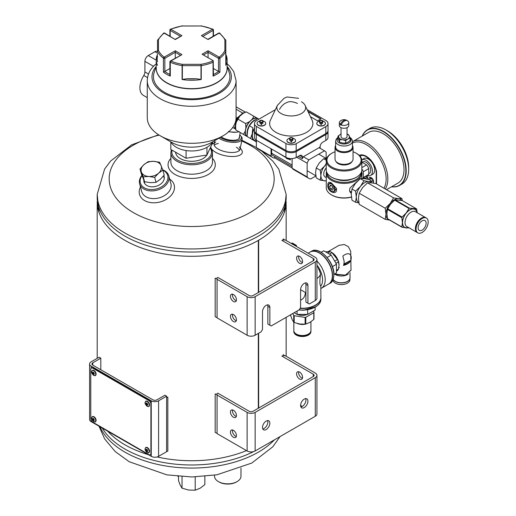 <?xml version="1.0" encoding="UTF-8"?>
<svg xmlns="http://www.w3.org/2000/svg" width="516" height="516" viewBox="0 0 516 516"><rect width="100%" height="100%" fill="white"/><g stroke="black" fill="none" stroke-linecap="round" stroke-linejoin="round"><path stroke-width="0.77" d="M258.316 408.259L258.316 333.413L258.322 408.253M258.316 292.527L258.316 240.411A94.486 54.554 180 0 1 155.406 252.111A94.486 54.554 180 0 1 97.189 201.743M286.161 201.743A94.486 54.554 180 0 1 258.658 240.217L258.645 292.333M258.658 408.059L258.658 333.22L258.645 408.066M258.658 292.327L258.658 240.217A2.361 1.361 0 0 1 258.322 240.404L258.322 292.52M246.5 450.61A94.486 54.554 180 0 1 157.083 456.95A94.486 54.554 0 0 0 246.5 450.61M148.318 454.654A94.486 54.554 180 0 1 107.721 431.215A94.486 54.554 0 0 0 124.859 444.76A94.486 54.554 0 0 0 148.318 454.654M302.453 378.234A4.251 2.457 60 0 1 298.577 372.668A4.251 2.457 60 0 1 298.706 371.739M282.542 355.698L285.213 355.698L315.282 373.055A5.67 3.27 180 0 1 316.94 375.371A5.67 3.27 180 0 1 315.282 377.686L255.149 412.4A5.67 3.27 180 0 1 247.132 412.4L217.068 395.043L217.068 433.614L247.132 450.971A5.67 3.27 -0 0 0 255.149 450.971L315.282 416.257A5.67 3.27 -0 0 0 316.94 413.942L316.94 375.371M296.571 373.829A4.251 2.457 60 0 1 297.455 371.881A4.251 2.457 60 0 1 301.705 374.332A4.251 2.457 60 0 1 301.705 379.247A4.251 2.457 60 0 1 298.429 378.105A4.251 2.457 60 0 1 296.571 373.829M281.871 356.085L313.276 374.21L313.276 376.525A2.832 1.638 -0 0 0 314.102 375.371A2.832 1.638 -0 0 0 313.276 374.21M300.854 406.911A5.199 2.999 120 0 0 302.253 406.421L300.583 405.46M313.276 376.525L253.143 411.246A2.832 1.638 180 0 1 249.138 411.246L217.733 393.115M217.068 393.502L217.068 395.043M307.929 401.216A5.199 2.999 120 0 0 306.852 398.836A5.199 2.999 120 0 0 301.66 401.835A5.199 2.999 120 0 0 301.66 407.833A5.199 2.999 120 0 0 304.253 407.575A5.199 2.999 120 0 0 307.929 401.216M269.849 423.204A5.199 2.999 120 0 0 268.772 420.824A5.199 2.999 120 0 0 263.573 423.823A5.199 2.999 120 0 0 263.573 429.822A5.199 2.999 120 0 0 266.172 429.564A5.199 2.999 120 0 0 269.849 423.204M302.253 406.421A5.199 2.999 120 0 0 305.653 398.604M262.773 428.899A5.199 2.999 120 0 0 264.166 428.409A5.199 2.999 120 0 0 267.565 420.592M236.444 435.543A4.251 2.457 -120 0 0 234.587 431.266A4.251 2.457 -120 0 0 231.31 430.125A4.251 2.457 -120 0 0 231.31 435.033A4.251 2.457 -120 0 0 235.56 437.491A4.251 2.457 -120 0 0 236.444 435.543M236.444 415.483A4.251 2.457 -120 0 0 234.587 411.207A4.251 2.457 -120 0 0 231.31 410.065A4.251 2.457 -120 0 0 231.31 414.98A4.251 2.457 -120 0 0 235.56 417.431A4.251 2.457 -120 0 0 236.444 415.483M232.561 429.983A4.251 2.457 -120 0 0 233.316 433.879A4.251 2.457 -120 0 0 236.309 436.478M232.561 409.923A4.251 2.457 -120 0 0 233.316 413.819A4.251 2.457 -120 0 0 236.309 416.418M302.453 262.502A4.251 2.457 60 0 1 298.577 256.936A4.251 2.457 60 0 1 298.706 256.007M282.542 239.966L285.213 239.966L315.282 257.323A5.67 3.27 180 0 1 316.94 259.638A5.67 3.27 180 0 1 315.282 261.954L255.149 296.668A5.67 3.27 180 0 1 247.132 296.668L217.068 279.311L217.068 317.882L247.132 335.245A5.67 3.27 0 0 0 255.149 335.245L261.161 331.769L262.496 329.453L262.496 311.709A5.199 2.999 120 0 1 264.766 306.485A5.199 2.999 120 0 1 268.772 305.091A5.199 2.999 120 0 1 269.849 307.471L269.849 325.215L271.184 325.983L299.241 309.787L300.583 307.471L300.583 289.728L305.923 292.811M296.571 258.097A4.251 2.457 60 0 1 297.455 256.149A4.251 2.457 60 0 1 301.705 258.606A4.251 2.457 60 0 1 301.705 263.515A4.251 2.457 60 0 1 298.429 262.373A4.251 2.457 60 0 1 296.571 258.097M281.871 240.353L313.276 258.484L313.276 260.793A2.832 1.638 0 0 0 314.102 259.638A2.832 1.638 0 0 0 313.276 258.484M305.653 282.871A5.199 2.999 120 0 1 305.923 284.322L305.923 302.066L309.265 303.995L315.282 300.525A5.67 3.27 0 0 0 316.94 298.209L316.94 259.638M313.276 260.793L253.143 295.513A2.832 1.638 180 0 1 249.138 295.513L217.733 277.382M217.068 277.769L217.068 279.311M307.929 303.227L307.929 285.483A5.199 2.999 120 0 0 306.852 283.103A5.199 2.999 120 0 0 302.847 284.497A5.199 2.999 120 0 0 300.583 289.728M269.849 325.215L267.843 324.054L267.843 306.31A5.199 2.999 120 0 0 267.565 304.859M236.444 319.81A4.251 2.457 -120 0 0 234.587 315.534A4.251 2.457 -120 0 0 231.31 314.392A4.251 2.457 -120 0 0 231.31 319.307A4.251 2.457 -120 0 0 235.56 321.758A4.251 2.457 -120 0 0 236.444 319.81M236.444 299.757A4.251 2.457 -120 0 0 234.587 295.475A4.251 2.457 -120 0 0 231.31 294.339A4.251 2.457 -120 0 0 231.31 299.248A4.251 2.457 -120 0 0 235.56 301.699A4.251 2.457 -120 0 0 236.444 299.757M232.561 314.25A4.251 2.457 -120 0 0 233.316 318.146A4.251 2.457 -120 0 0 236.309 320.746M232.561 294.191A4.251 2.457 -120 0 0 233.316 298.087A4.251 2.457 -120 0 0 236.309 300.686M239.785 134.85A12.281 5.012 -168.4 0 1 240.546 135.644A12.281 5.012 -168.4 0 1 235.625 141.055A12.281 5.012 -168.4 0 1 220.222 137.443M239.418 136.643A10.391 4.244 -168.4 0 1 238.057 139.359A10.391 4.244 -168.4 0 1 221.203 136.875M240.546 135.644L241.236 136.488A13.229 5.399 -168.4 0 1 242.12 139.133A13.229 5.399 -168.4 0 1 232.922 142.377A13.229 5.399 -168.4 0 1 218.965 138.165M172.092 150.175A19.84 11.455 0 0 0 193.661 163.411A19.84 11.455 0 0 0 210.231 147.957M206.858 155.039A16.061 9.275 180 0 1 203.033 158.573A16.061 9.275 180 0 1 180.316 158.573A16.061 9.275 180 0 1 175.614 152.214M171.518 149.846A20.788 12.003 0 0 0 170.886 152.788A20.788 12.003 0 0 0 191.675 164.785A20.788 12.003 0 0 0 212.463 152.788A20.788 12.003 0 0 0 210.405 147.582M170.886 158.315A23.62 13.635 0 0 0 177.569 175.73A23.62 13.635 0 0 0 208.374 174.434A23.62 13.635 0 0 0 212.463 158.315M170.886 152.788L170.886 162.192A20.788 12.003 0 0 0 183.722 173.279A20.788 12.003 0 0 0 206.374 170.68A20.788 12.003 0 0 0 212.463 162.192L212.463 152.788M140.475 186.992A17.95 12.694 -15 0 0 147.982 201.995A17.95 12.694 -15 0 0 170.68 195.919A17.95 12.694 -15 0 0 169.68 179.162M141.906 175.375A15.119 10.688 -15 0 0 139.617 183.786L141.681 191.488A15.119 10.688 -15 0 0 159.051 197.905A15.119 10.688 -15 0 0 170.886 183.664L168.822 175.956A15.119 10.688 -15 0 0 164.54 170.712A15.119 10.688 -15 0 0 162.792 169.88M239.334 146.808A13.229 5.399 -168.4 0 1 240.05 149.24A13.229 5.399 -168.4 0 1 226.008 151.878A13.229 5.399 -168.4 0 1 214.134 143.932A13.229 5.399 -168.4 0 1 215.746 141.984M236.367 147.17A13.229 5.399 -168.4 0 1 239.411 150.433M214.25 145.28A13.229 5.399 -168.4 0 1 218.333 143.48M240.288 148.092L241.398 149.588A16.061 6.553 -168.4 0 1 229.452 156.367A16.061 6.553 -168.4 0 1 210.747 146.834M211.915 144.325A16.061 6.553 -168.4 0 1 212.76 143.725L214.366 142.79M143.822 180.09A10.417 7.366 -15 0 0 155.355 186.489A10.417 7.366 -15 0 0 163.772 175.627M142.01 175.646A14.171 10.023 -15 0 0 146.086 188.624A14.171 10.023 -15 0 0 164.804 184.309A14.171 10.023 -15 0 0 163.727 170.641A14.171 10.023 -15 0 0 162.914 170.215M139.617 183.786A15.119 10.688 -15 0 0 156.987 190.198A15.119 10.688 -15 0 0 168.822 175.956M282.684 239.966L284.645 239.966L283.194 238.876M217.068 277.853L217.068 278.982L215.178 278.143L215.178 316.714L217.068 317.553M282.684 355.698L284.645 355.698L283.194 354.608M217.068 393.579L217.068 394.714L215.178 393.876L215.178 432.447L217.068 433.285M166.61 451.61L167.835 451.068L167.835 397.068L166.61 397.61M124.859 448.997A94.486 54.554 0 0 0 253.691 451.584A94.486 54.554 0 0 1 124.859 448.997A94.486 54.554 0 0 1 102.258 428.061A94.486 54.554 0 0 0 124.859 448.997M124.859 236.07A94.486 54.554 0 0 0 227.833 247.899A94.486 54.554 0 0 0 286.161 197.499A94.486 54.554 180 0 1 227.833 247.899A94.486 54.554 180 0 1 124.859 236.07A94.486 54.554 180 0 1 97.189 197.499A94.486 54.554 0 0 0 124.859 236.07M97.189 197.499L97.189 194.403L99.085 212.624A94.486 54.554 0 0 0 124.859 240.314A94.486 54.554 0 0 0 218.9 253.982A94.486 54.554 0 0 0 284.258 212.624L286.161 194.397A94.486 54.554 180 0 1 227.833 244.803A94.486 54.554 180 0 1 124.859 232.974A94.486 54.554 180 0 1 97.189 194.403L104.613 169.067L110.585 161.082L131.599 144.861L158.593 134.773M214.527 475.191L214.527 476.203A13.229 7.637 0 0 0 218.397 481.602L219.068 481.989A12.281 7.089 0 0 0 236.438 481.989L237.108 481.602A13.229 7.637 0 0 0 240.978 476.203L240.978 468.057M218.397 481.602A13.229 7.637 0 0 0 237.108 481.602M92.783 365.115L92.783 362.8A2.832 1.638 0 0 0 91.958 363.961A2.832 1.638 0 0 0 92.783 365.115L152.917 399.829A2.832 1.638 180 0 0 156.922 399.829L164.939 395.204L166.61 396.165L158.593 400.797L158.593 456.344L166.61 451.713L166.61 396.165M92.783 362.8L100.801 358.168L100.801 369.746M158.593 456.344A5.199 2.999 180 0 1 151.246 456.344L91.113 421.624A5.199 2.999 180 0 1 89.591 419.502L89.591 363.961A5.199 2.999 0 0 1 91.113 361.839L99.13 357.207L100.801 358.168M89.591 363.961A5.199 2.999 0 0 0 91.113 366.076L151.246 400.797A5.199 2.999 0 0 0 158.593 400.797M90.777 418.734L90.777 369.359A2.832 1.638 60 0 1 91.371 368.063A2.832 1.638 60 0 1 92.783 368.198L148.905 400.603A2.832 1.638 60 0 1 150.911 404.073L150.911 453.448A2.832 1.638 60 0 1 150.324 454.744A2.832 1.638 60 0 1 148.905 454.609L92.783 422.204A2.832 1.638 60 0 1 90.777 418.734M91.545 367.979A2.832 1.638 60 0 1 91.7 367.869A2.832 1.638 60 0 1 93.119 368.005L149.24 400.41A2.832 1.638 60 0 1 151.246 403.88L151.246 453.254A2.832 1.638 60 0 1 150.659 454.551A2.832 1.638 60 0 1 150.479 454.635M352.138 161.437A8.398 4.85 180 0 1 344.043 164.997A8.398 4.85 180 0 1 335.942 161.437M337.896 162.966A8.398 4.85 -0 0 0 338.103 163.088A8.398 4.85 -0 0 0 349.977 163.088L349.977 163.088A8.398 4.85 -0 0 0 350.183 162.966M331.485 184.083A4.354 2.515 -120 0 0 328.402 185.863A4.354 2.515 -120 0 0 331.485 191.197A4.354 2.515 -120 0 0 334.562 189.417A4.354 2.515 -120 0 0 331.485 184.083M330.517 189.011L329.556 186.528L330.517 185.154L332.446 186.27L333.413 188.753L332.446 190.127L330.517 189.011L332.962 187.598M356.369 153.316A17.808 10.281 180 0 1 356.633 153.465A17.808 10.281 180 0 1 361.845 160.734L361.845 169.829A17.808 10.281 180 0 1 356.633 177.098A17.808 10.281 180 0 1 331.446 177.098A17.808 10.281 180 0 1 326.235 169.829L326.235 160.734A17.808 10.281 180 0 1 331.446 153.465A17.808 10.281 180 0 1 331.711 153.316M361.845 160.734A17.808 10.281 180 0 1 344.043 171.015A17.808 10.281 180 0 1 326.235 160.734M353.041 151.762A17.086 9.869 180 0 1 356.124 153.175A17.086 9.869 180 0 1 356.124 167.126A17.086 9.869 180 0 1 331.956 167.126A17.086 9.869 180 0 1 331.956 153.175L331.446 153.465L331.956 153.175A17.086 9.869 180 0 1 335.039 151.762M356.369 177.246A17.086 9.869 180 0 1 356.124 177.394A17.086 9.869 180 0 1 331.956 177.394A17.086 9.869 180 0 1 331.711 177.246M336.264 179.2A13.893 8.024 -0 0 0 351.815 179.2M326.493 171.57A17.757 10.256 -0 0 0 326.28 173.137L326.28 187.643A17.757 10.256 -0 0 0 331.485 194.893A17.757 10.256 -0 0 0 351.415 196.97M351.254 193.319C349.487 191.965 349.119 190.14 350.158 187.85L357.13 181.497M326.28 173.137A17.757 10.256 -0 0 0 337.245 182.612A17.757 10.256 -0 0 0 356.595 180.394A17.757 10.256 -0 0 0 361.8 173.137A17.757 10.256 -0 0 0 361.587 171.57M327.905 184.676C327.899 182.187 329.092 181.645 331.478 183.038L336.342 188.263C338.212 196.145 326.518 192.145 327.905 184.676M331.743 195.035A17.041 9.836 -0 0 0 331.988 195.183A17.041 9.836 -0 0 0 351.435 197.093M327.009 172.828A17.041 9.836 -0 0 0 337.741 181.696A17.041 9.836 -0 0 0 356.092 179.51A17.041 9.836 -0 0 0 361.071 172.828M331.569 191.243A4.599 2.651 -120 0 0 331.653 191.294A4.599 2.651 -120 0 0 333.949 191.526L334.91 190.972L336.258 188.263M331.865 183.277L330.311 183.006L329.356 183.561A4.599 2.651 -120 0 0 328.402 185.67A4.599 2.651 -120 0 0 328.402 185.766M333.949 191.526A4.599 2.651 -120 0 0 334.652 187.843A4.599 2.651 -120 0 0 331.653 183.793A4.599 2.651 -120 0 0 329.356 183.561M331.22 185.56L329.556 186.528M335.639 145.544A8.998 5.199 -0 0 0 335.039 147.408L335.039 159.167A8.998 5.199 -0 0 0 337.677 162.843A8.998 5.199 -0 0 0 350.403 162.843L350.403 162.843A8.998 5.199 -0 0 0 353.041 159.167L353.041 147.408A8.998 5.199 -0 0 0 352.441 145.544M349.977 163.088L350.403 162.843L349.977 163.088M335.039 147.408A8.998 5.199 -0 0 0 340.599 152.214A8.998 5.199 -0 0 0 350.403 151.085A8.998 5.199 -0 0 0 353.041 147.408M349.977 150.35A8.398 4.85 -0 0 0 352.441 146.925L352.441 141.178A8.398 4.85 180 0 1 344.043 146.028A8.398 4.85 180 0 1 335.639 141.178L335.639 146.925A8.398 4.85 -0 0 0 340.824 151.401A8.398 4.85 -0 0 0 349.977 150.35M341.166 124.853A5.85 3.38 -60 0 1 347.616 120.873A5.85 3.38 -60 0 1 347.797 121.021A4.728 2.728 180 0 1 348.068 121.254A4.728 2.728 180 0 1 348.771 122.679A4.728 2.728 180 0 1 346.133 125.13A4.728 2.728 180 0 1 341.166 124.853L341.166 125.24A4.728 2.728 -0 0 1 340.283 124.73L341.657 123.943M346.913 120.512L346.913 120.525A5.85 3.38 120 0 0 346.294 120.105A5.85 3.38 120 0 0 340.283 124.343A4.728 2.728 180 0 1 339.309 122.679A4.728 2.728 180 0 1 340.012 121.254A5.882 5.882 0 0 1 346.294 120.105M340.283 124.343L340.283 124.73M348.771 122.679L348.771 125.543A4.728 2.728 180 0 1 344.043 128.271A4.728 2.728 180 0 1 339.309 125.543L339.309 122.679M347.042 127.652L347.042 136.734A2.999 1.735 180 0 1 344.043 138.462A2.999 1.735 180 0 1 341.037 136.734L341.037 127.652M347.042 134.115A5.437 3.141 180 0 1 349.293 135.921A5.437 3.141 180 0 1 347.881 138.952A5.437 3.141 180 0 1 342.63 139.765A5.437 3.141 180 0 1 338.786 137.546A5.437 3.141 180 0 1 340.199 134.515A5.437 3.141 180 0 1 341.037 134.115M340.199 134.515L337.98 136.192L339.599 139.688L342.63 139.765L345.662 140.629L347.881 138.952L350.1 138.069L348.481 134.566L347.042 134.063M350.1 138.069L350.1 140.546L347.881 142.222L345.662 143.106L342.63 143.035L339.599 142.171L337.98 138.669L337.98 136.192M339.599 139.688L339.599 142.171M345.662 140.629L345.662 143.106M416.431 208.786L409.504 208.167L395.159 199.885L402.087 200.505L416.431 208.786A11.926 6.889 -60 0 1 416.676 209.135L417.212 212.74M395.159 199.885A11.926 6.889 120 0 0 394.663 200.169L390.612 204.143L387.729 208.793L402.074 217.075L406.124 213.095L409.007 208.451A11.926 6.889 -60 0 1 409.504 208.167M394.663 200.169L409.007 208.451M387.729 208.793A11.926 6.889 120 0 0 387.484 209.425L386.903 213.708L387.484 218.668L401.829 226.95L402.416 222.667L401.829 217.707A11.926 6.889 -60 0 1 402.074 217.075M387.484 209.425L401.829 217.707M409.117 227.859A11.926 6.889 -60 0 1 409.007 227.917L402.074 227.298A11.926 6.889 -60 0 1 401.829 226.95M387.484 218.668A11.926 6.889 120 0 0 387.729 219.016L402.074 227.298M417.154 212.708A10.501 6.063 120 0 0 413.548 208.812A10.501 6.063 120 0 0 406.124 213.095A10.501 6.063 120 0 0 402.416 222.667A10.501 6.063 120 0 0 406.124 227.949A10.501 6.063 120 0 0 408.588 227.55M425.152 217.662A8.566 4.947 120 0 0 417.315 223.989A8.566 4.947 120 0 0 417.837 232.89A8.566 4.947 120 0 0 426.41 227.943A8.566 4.947 120 0 0 426.41 218.055A8.566 4.947 120 0 0 425.152 217.662M424.126 220.306A5.67 3.27 -60 0 1 424.958 220.564A5.67 3.27 -60 0 1 424.958 227.111A5.67 3.27 -60 0 1 419.289 230.381A5.67 3.27 -60 0 1 418.94 224.492A5.67 3.27 -60 0 1 424.126 220.306M421.617 218.384A8.095 4.676 120 0 0 415.735 228.582M425.906 217.771A8.566 4.947 120 0 0 425.739 217.668A8.566 4.947 120 0 0 424.487 217.281A8.566 4.947 120 0 0 416.651 223.602A8.566 4.947 120 0 0 417.173 232.503A8.566 4.947 120 0 0 417.341 232.6M426.235 217.958A8.566 4.947 120 0 0 426.074 217.862A8.566 4.947 120 0 0 424.816 217.475A8.566 4.947 120 0 0 416.986 223.796A8.566 4.947 120 0 0 417.508 232.697A8.566 4.947 120 0 0 417.676 232.787M390.148 220.184L385.226 219.384L359.194 204.349L358.446 198.35L359.194 193.216L385.226 208.245L390.148 203.485L393.579 197.86L367.54 182.825L362.619 187.592L359.194 193.216M358.897 202.872L355.576 202.266L351.977 200.182L351.235 194.19L351.977 189.05L355.408 183.425L360.329 178.659L363.928 180.735L360.497 186.366A11.81 6.818 120 0 0 356.324 197.125L355.576 191.126L351.977 189.05M385.226 219.384L385.974 214.243L385.226 208.245M355.576 202.266L356.324 197.125A11.81 6.818 120 0 0 358.768 202.53L358.846 202.575M355.576 191.126L360.497 186.366A11.81 6.818 120 0 1 368.85 181.542L363.928 180.735M401.532 200.389A11.81 6.818 120 0 0 398.5 198.66L401.932 198.602L375.893 183.573L370.972 182.767L367.54 182.825M389.619 220.106A11.81 6.818 120 0 1 385.974 214.243A11.81 6.818 120 0 1 390.148 203.485A11.81 6.818 120 0 1 398.5 198.66L393.579 197.86M360.329 178.659L363.761 178.6L368.682 179.407L372.281 181.484L368.85 181.542A11.81 6.818 120 0 1 370.578 182.077L371.965 182.877M401.932 198.602L402.325 200.64M254.543 131.019A7.559 4.367 -0 0 0 254.491 131.509A7.559 4.367 -0 0 0 256.297 134.341L256.297 140.217L285.929 157.322A7.559 4.367 180 0 0 296.178 157.561L299.744 155.503A3.599 2.077 -60 0 1 301.544 155.322A3.599 2.077 -60 0 1 302.286 156.974L302.305 158.747L298.216 156.387M271.648 149.079L271.648 153.233L292.12 165.049M288.857 158.373L290.689 159.876L286.419 158.451L286.419 157.902L277.937 152.71M302.305 158.747A15.841 9.146 120 0 1 303.369 156.741L308.794 159.87L324.487 150.814A15.841 9.146 -60 0 1 324.558 150.853A15.841 9.146 -60 0 1 326.144 152.239L326.144 158.418M296.758 157.225L307.136 163.211A15.841 9.146 -60 0 1 308.794 159.87M315.876 175.982L310.709 178.968A15.841 9.146 -60 0 1 308.723 178.291A15.841 9.146 -60 0 1 307.136 176.904L307.136 163.211M319.21 147.763A15.841 9.146 120 0 0 319.133 147.724A15.841 9.146 120 0 0 319.062 147.679L324.487 150.814M320.126 148.292L320.126 147.066L319.062 147.679M303.369 156.741L302.305 157.354M256.297 134.341L285.929 151.446A7.559 4.367 -0 0 0 296.178 151.678L325.809 134.573A7.559 4.367 -0 0 0 328.021 131.49A7.559 4.367 -0 0 0 327.976 131M328.021 131.49L328.021 137.366A7.559 4.367 180 0 1 325.809 140.455L322.655 142.274A3.599 2.077 -60 0 0 320.107 146.686L320.126 147.066L302.286 157.341M256.297 140.217A7.559 4.367 180 0 1 254.491 137.385L254.491 131.509M274.867 156.619L274.628 158.135A15.841 9.146 -60 0 1 272.635 157.457L257.948 148.976A15.841 9.146 -60 0 1 256.368 147.589L256.368 140.255M292.12 166.578L272.577 155.297A4.515 2.606 -60 0 1 271.648 153.233M274.867 157.993L292.12 167.952M308.723 178.291L293.701 169.616A15.841 9.146 -60 0 1 292.12 168.229L307.136 176.904M292.12 168.229L292.12 158.573M272.635 157.457A15.841 9.146 -60 0 1 271.048 156.071L271.048 148.737M256.368 147.589L271.048 156.071M275.37 109.689L256.704 120.467A7.559 4.367 -0 0 0 254.491 123.55L254.491 130.529A7.559 4.367 -0 0 0 256.297 133.36L285.929 150.466A7.559 4.367 -0 0 0 296.178 150.704L325.809 133.592A7.559 4.367 -0 0 0 328.021 130.509L328.021 123.53A7.559 4.367 -0 0 0 326.215 120.699L307.149 109.689M307.91 111.308L320.958 118.841L317.559 120.796L310.445 116.687M316.805 123.459A4.322 2.496 -0 0 0 316.805 123.543A4.322 2.496 -0 0 0 318.069 125.304A4.322 2.496 -0 0 0 322.777 125.846A4.322 2.496 -0 0 0 325.448 123.543A4.322 2.496 -0 0 0 325.441 123.459M257.071 123.459A4.322 2.496 -0 0 0 257.071 123.543A4.322 2.496 -0 0 0 258.335 125.304A4.322 2.496 -0 0 0 263.044 125.846A4.322 2.496 -0 0 0 265.708 123.543A4.322 2.496 -0 0 0 265.708 123.459M286.941 140.707A4.322 2.496 -0 0 0 286.935 140.784A4.322 2.496 -0 0 0 288.205 142.551A4.322 2.496 -0 0 0 292.914 143.087A4.322 2.496 -0 0 0 295.578 140.784A4.322 2.496 -0 0 0 295.578 140.707M277.363 105.457L270.384 120.26A21.633 12.487 -0 0 0 291.256 136.031A21.633 12.487 -0 0 0 312.128 120.26L305.15 105.457A14.403 8.314 180 0 1 298.48 114.829A14.403 8.314 180 0 1 281.078 113.52A14.403 8.314 180 0 1 277.363 105.457A14.403 8.314 180 0 1 277.402 105.38L284.052 98.272L287.064 96.969L298.59 98.343M254.491 123.55A7.559 4.367 -0 0 0 256.297 126.381L285.929 143.487A7.559 4.367 -0 0 0 296.178 143.725L325.809 126.62A7.559 4.367 -0 0 0 328.021 123.53M256.297 133.36L256.297 126.381M296.178 157.561L296.178 151.678M296.178 150.704L296.178 143.725M293.107 138.333A4.322 2.496 180 0 1 295.578 140.591A4.322 2.496 180 0 1 292.914 142.893A4.322 2.496 180 0 1 288.205 142.351A4.322 2.496 180 0 1 286.935 140.591A4.322 2.496 180 0 1 289.405 138.333M263.244 121.092A4.322 2.496 180 0 1 265.708 123.343A4.322 2.496 180 0 1 263.044 125.652A4.322 2.496 180 0 1 258.335 125.111A4.322 2.496 180 0 1 257.071 123.343A4.322 2.496 180 0 1 259.542 121.092M322.977 121.092A4.322 2.496 180 0 1 325.448 123.343A4.322 2.496 180 0 1 322.777 125.652A4.322 2.496 180 0 1 318.069 125.111A4.322 2.496 180 0 1 316.805 123.343A4.322 2.496 180 0 1 319.275 121.092M260.032 122.169A1.922 1.109 180 0 1 260.896 120.318A1.922 1.109 180 0 1 263.244 121.673A1.922 1.109 180 0 1 260.032 122.169M262.534 120.725L262.954 121.628L261.812 122.292L260.245 122.047L259.825 121.144L260.973 120.48L262.534 120.725M289.902 139.417A1.922 1.109 180 0 1 290.76 137.559A1.922 1.109 180 0 1 293.114 138.914A1.922 1.109 180 0 1 289.902 139.417M292.404 137.966L292.824 138.875L291.675 139.533L290.108 139.294L289.689 138.385L290.837 137.727L292.404 137.966M292.372 139.533L292.824 140.442L292.824 139.268M292.824 140.442L291.675 141.1L290.108 140.862L289.689 139.268M289.689 139.952L290.315 139.597M319.765 122.169A1.922 1.109 180 0 1 320.63 120.318A1.922 1.109 180 0 1 322.977 121.673A1.922 1.109 180 0 1 319.765 122.169M322.274 120.725L322.694 121.628L321.545 122.292L319.978 122.047L319.559 121.144L320.707 120.48L322.274 120.725M308.097 111.708L320.7 118.983M301.441 101.762A14.403 8.314 180 0 1 305.15 105.457M322.242 122.286L322.694 123.195L322.694 122.028M322.694 123.195L321.545 123.859L319.978 123.614L319.559 122.028M319.559 122.711L320.184 122.35M262.509 122.286L262.954 123.195L262.954 122.028M262.954 123.195L261.812 123.859L260.245 123.614L259.825 122.028M259.825 122.711L260.445 122.35M290.057 159.354L286.419 158.451M286.761 158.257L286.761 157.741M236.083 106.864L244.352 111.637M245.487 112.191L236.083 106.838M244.661 112.559L242.707 113.088L238.063 117.255L236.07 118.267M242.707 113.088L236.083 109.263M238.063 117.255A10.236 5.908 120 0 0 236.205 120.563L235.051 126.42A10.236 5.908 120 0 0 235.67 128.884M228.917 131.625A10.236 4.18 11.6 0 0 230.31 131.941L230.839 131.967A10.081 4.115 11.6 0 0 236.296 132.225L239.353 131.683M243.12 113.359A10.643 6.147 120 0 0 243.055 113.397L246.287 111.869L253.891 116.261L252.105 119.331L249.454 121.686L245.635 123.576L245.906 127.833L245.197 131.309L243.423 134.386L247.125 136.521M243.191 113.32L239.817 116.119L238.031 119.19L245.635 123.576M257.587 118.396L253.891 116.261M238.031 119.19L236.264 122.266L235.554 125.743L235.825 129.993L243.423 134.386M235.825 129.993L236.857 130.593M245.197 131.309A10.643 6.147 120 0 0 246.493 136.153M256.955 118.029A10.643 6.147 120 0 0 252.105 119.331M249.454 121.686A10.643 6.147 120 0 0 245.906 127.833M257.413 118.486A10.333 5.966 120 0 0 254.588 118.416A10.333 5.966 120 0 0 246.525 126.697A10.333 5.966 120 0 0 247.119 136.321M235.554 125.743A10.643 6.147 120 0 0 235.535 126.433A10.643 6.147 120 0 0 235.535 126.51M239.817 116.119A10.643 6.147 120 0 0 236.264 122.266M243.055 113.397A10.643 6.147 120 0 0 242.468 113.765M247.164 133.986A10.333 5.966 -60 0 1 255.414 119.699M235.051 126.42L234.27 128.361L235.889 129.264M234.27 128.361L232.716 127.458M230.31 131.941L228.395 131.445M230.839 131.967L236.296 132.225M236.276 118.383L236.205 120.563M144.57 181.729L143.248 176.801L148.802 176.472A10.391 7.347 165 0 1 141.455 172.228L140.004 168.925L141.32 173.853L144.57 181.729L150.466 182.67L156.019 182.335L160.282 179.336L164.211 175.072L162.895 170.145L159.644 162.269L153.749 161.327L148.195 161.656L143.932 164.656A10.391 7.347 165 0 1 153.749 161.327A10.391 7.347 165 0 1 161.095 165.571A10.391 7.347 165 0 1 158.625 173.144L162.895 170.145M140.004 168.925L143.932 164.656A10.391 7.347 165 0 0 141.455 172.228L143.248 176.801M154.697 177.407L158.625 173.144A10.391 7.347 165 0 1 148.802 176.472L154.697 177.407L156.019 182.335M363.129 178.026L363.129 178.355A0.839 0.484 60 0 1 362.987 178.11M366.715 175.956A3.238 1.871 60 0 1 367.327 179.136M363.812 178.607L363.812 177.639A0.839 0.484 60 0 1 363.986 178.626M367.45 179.155A3.238 1.871 -120 0 0 366.889 175.859M373.055 183.038A3.238 1.871 -120 0 0 373.345 180.4A3.238 1.871 -120 0 0 371.275 177.697A3.238 1.871 -120 0 0 369.656 177.536A3.238 1.871 -120 0 0 369.591 177.575M370.604 175.446L372.81 174.176A8.998 5.199 -120 0 0 374.674 170.054A8.998 5.199 -120 0 0 368.308 159.031A8.998 5.199 -120 0 0 363.806 158.586L361.768 159.767A8.998 5.199 60 0 1 368.643 162.385A8.998 5.199 60 0 1 372.462 171.325A8.998 5.199 60 0 1 370.604 175.446A8.998 5.199 60 0 1 367.366 175.582M362.658 178.304L363.09 178.555M360.89 155.826A13.642 7.875 -120 0 0 360.239 156.464M362.129 162.327L362.8 161.94A6.598 3.812 60 0 1 366.102 162.263A6.598 3.812 60 0 1 370.411 168.081A6.598 3.812 60 0 1 369.398 173.37L368.734 173.757M361.845 162.159L366.586 164.894A7.501 4.328 60 0 1 368.734 168.616L368.734 174.434A7.501 4.328 60 0 1 367.818 175.324L362.387 178.459A7.501 4.328 60 0 1 362.258 178.53M361.845 167.629L366.586 164.894M361.845 168.951A7.501 4.328 60 0 1 363.303 171.751L368.734 168.616M363.303 171.751L363.303 177.569L368.734 174.434M363.303 177.569A7.501 4.328 60 0 1 362.387 178.459M361.645 171.789A4.857 2.806 60 0 1 362.071 173.95A4.857 2.806 60 0 1 361.8 175.337M368.837 179.497A3.238 1.871 60 0 1 369.488 177.633A3.238 1.871 60 0 1 372.571 179.252A3.238 1.871 60 0 1 372.997 183.025M370.088 178.188A3.038 1.754 60 0 1 370.765 178.575M376.538 170.944L376.538 171.822L376.538 170.944M386.503 189.695L397.952 183.083A29.289 16.912 -120 0 0 402.441 159.618A29.289 16.912 -120 0 0 383.311 133.805A29.289 16.912 -120 0 0 368.663 132.354L352.473 141.7A29.289 16.912 60 0 1 379.524 155.071A29.289 16.912 60 0 1 385.31 189.004M391.657 186.721A31.882 18.408 -120 0 0 405.447 165.597A31.882 18.408 -120 0 0 383.311 131.683A31.882 18.408 -120 0 0 362.361 135.992M391.528 186.798A32.127 18.55 -120 0 0 399.539 185.444A32.127 18.55 -120 0 0 404.467 159.702A32.127 18.55 -120 0 0 383.478 131.393A32.127 18.55 -120 0 0 367.418 129.8A32.127 18.55 -120 0 0 362.232 136.063M399.539 185.444L402.016 184.012A32.127 18.55 -120 0 0 408.672 169.306A32.127 18.55 -120 0 0 385.955 129.961A32.127 18.55 -120 0 0 369.888 128.368L367.418 129.8M385.955 129.961L387.651 130.941L385.955 129.961M408.672 169.306L408.672 167.345A29.728 17.163 -120 0 0 387.651 130.941M258.961 119.164L257.613 118.383L252.814 121.666L249.338 125.717L247.57 130.748L247.125 136.547L250.544 138.52L252.311 133.489A10.488 6.057 120 0 0 254.233 140.649L250.544 138.52M254.491 128.103A10.488 6.057 120 0 0 252.311 133.489L252.756 127.691L249.338 125.717M256.6 142.016L254.233 140.649A10.488 6.057 120 0 0 255.884 141.132M254.491 128.561A10.081 5.818 120 0 0 254.433 140.3L256.368 141.41L254.433 140.3M326.235 167.855A6.482 3.741 120 0 0 323.764 173.976A6.482 3.741 120 0 0 325.106 176.943L326.28 177.62M326.28 180.755A10.501 6.063 -60 0 1 324.635 180.897A10.501 6.063 -60 0 1 320.92 175.614A10.501 6.063 -60 0 1 324.635 166.049A10.501 6.063 -60 0 1 326.235 164.333M326.673 163.017L324.635 166.049L320.255 170.286L320.92 175.614L320.255 180.181L326.28 180.961M320.255 170.286L316.237 167.964L319.288 162.959L323.661 158.728L326.254 160.224M316.237 167.964L315.573 172.531L316.237 177.865L320.255 180.181M323.661 158.728L326.712 158.676M307.323 314.405A8.101 4.676 180 0 1 304.472 315.218A8.101 4.676 180 0 1 297.429 314.405M292.804 313.502L293.701 315.431L293.701 322.203L292.237 319.72L290.772 315.889L290.772 314.676M313.418 311.084L313.98 312.29A11.926 6.889 180 0 1 313.799 312.683L305.801 317.301A11.926 6.889 180 0 1 305.124 317.405L294.191 315.715A11.926 6.889 180 0 1 293.701 315.431M305.801 317.301L305.801 324.074L309.8 322.435L313.799 319.456A11.926 6.889 0 0 0 313.98 319.062L313.98 312.29M313.799 312.683L313.799 319.456M294.191 315.715L294.191 322.487L299.661 324.003L305.124 324.177A11.926 6.889 0 0 0 305.801 324.074M305.124 317.405L305.124 324.177M310.929 321.726L310.929 330.582A8.553 4.941 180 0 1 303.492 335.477A8.553 4.941 180 0 1 294.114 331.859A8.553 4.941 180 0 1 293.823 330.582L293.823 322.274M310.922 330.775A8.553 4.941 180 0 1 310.929 330.975A8.553 4.941 180 0 1 303.492 335.871A8.553 4.941 180 0 1 294.114 332.252A8.553 4.941 180 0 1 293.823 330.975A8.553 4.941 180 0 1 293.83 330.775M310.929 330.975L310.929 331.575A8.553 4.941 180 0 1 303.492 336.471A8.553 4.941 180 0 1 294.114 332.852A8.553 4.941 180 0 1 293.823 331.575L293.823 330.975M293.701 322.203A11.926 6.889 0 0 0 294.191 322.487M335.922 263.295L338.393 261.87A11.326 6.54 -120 0 0 337.483 259.529L331.949 252.64A11.326 6.54 -120 0 0 331.046 252.06L331.743 252.459A10.346 5.973 60 0 1 339.057 265.127A10.346 5.973 60 0 1 339.057 265.147L338.393 269.229A11.326 6.54 -120 0 1 337.47 270.539L336.484 271.106M331.046 252.06A11.326 6.54 -120 0 0 330.143 251.595L326.299 251.718M338.393 261.87L339.057 265.127M334.684 261.148L337.483 259.529M329.427 254.091L331.949 252.64M336.484 270.332L338.393 269.229M327.621 253.046L330.143 251.595M351.009 270.268L345.327 275.163L334.42 274.015M343.895 263.986L350.899 260.328C352.493 253.375 347.965 251.866 342.843 256.078L344.172 261.399M350.899 260.328C349.848 262.644 347.474 264.321 343.772 265.366L344.172 261.515L342.843 256.078M333.194 279.259A8.579 4.954 0 0 0 335.348 281.336A8.579 4.954 0 0 0 344.694 282.413A8.579 4.954 0 0 0 349.996 277.834L349.996 272.558M332.91 279.956A8.52 4.921 0 0 0 335.387 283.155A8.52 4.921 0 0 0 347.436 283.155A8.52 4.921 0 0 0 349.932 279.678L349.932 278.421M333.181 279.298A8.52 4.921 0 0 0 341.85 282.942A8.52 4.921 0 0 0 349.829 278.808M335.406 283.168L335.387 283.155A8.495 4.902 0 0 0 335.406 283.168A8.495 4.902 0 0 0 347.423 283.168A8.495 4.902 0 0 0 347.429 283.161L347.436 283.155M343.514 265.463L343.604 265.031C347.036 264.05 349.338 262.56 350.512 260.554L343.791 264.437M296.429 246.442L296.429 245.726A0.942 0.548 120 0 0 296.236 245.294A0.942 0.548 120 0 0 295.765 245.339L295.146 245.7M296.236 245.294L292.417 243.094A0.942 0.548 120 0 0 291.946 243.139L291.327 243.494M316.94 278.621A18.518 10.694 180 0 0 320.597 273.919C319.578 281.007 319.649 285.071 320.804 286.103L320.894 297.551A18.518 10.694 180 0 1 300.177 308.168M300.583 300.248L301.647 299.628A18.492 10.675 -120 0 0 305.04 294.784L305.562 292.811A16.815 9.707 -120 0 0 305.607 292.63M305.04 294.784A18.492 10.675 -120 0 0 305.42 292.52M320.597 273.919L317.534 265.798A16.815 9.707 -120 0 1 320.804 286.103M321.197 252.26L323.726 250.802L331.201 255.117L336.484 264.269L336.484 272.893L333.955 274.357M336.484 264.269L332.414 266.617M331.201 255.117L327.131 257.465M328.64 284.045A18.492 10.675 -120 0 0 328.737 283.987A18.492 10.675 -120 0 0 332.568 275.525A18.492 10.675 -120 0 0 324.5 256.916A18.492 10.675 -120 0 0 310.245 251.963A18.492 10.675 -120 0 0 310.148 252.021M320.894 288.489A18.492 10.675 -120 0 0 321.371 288.244L328.537 284.103A18.492 10.675 -120 0 0 328.537 262.754A18.492 10.675 -120 0 0 310.045 252.079L308.123 253.188M321.371 288.244A18.492 10.675 -120 0 0 316.94 260.973M300.048 308.394A18.518 10.694 0 0 0 320.894 297.784A18.518 10.694 0 0 0 320.894 297.668M294.165 312.715L297.093 314.405L307.659 314.405L307.659 309.768M297.093 314.405L297.093 311.025M307.659 314.405L315.134 310.097L315.134 307.239M157.522 51.606L157.29 51.471A4.721 2.728 120 0 0 154.929 51.703L148.247 55.56A4.721 2.728 120 0 0 144.906 61.346L144.906 71.937A4.721 2.728 120 0 1 143.79 75.459A16.538 9.546 120 0 0 143.319 95.337L147.266 97.621M170.809 141.881L170.809 149.44L186.083 158.257L206.948 155.026L212.54 142.984L212.54 141.881M212.431 141.939A21.601 12.468 180 0 1 206.948 147.312L206.948 155.026M206.948 147.312A21.601 12.468 180 0 1 186.083 150.543L186.083 158.257M186.083 150.543A21.601 12.468 180 0 1 170.912 141.939M236.083 80.631L236.083 117.667A44.408 25.639 180 0 1 223.073 135.792L211.715 142.351A28.348 16.364 180 0 1 171.628 142.351L160.27 135.792A44.408 25.639 180 0 1 147.266 117.667L147.266 80.631A44.408 25.639 0 0 0 191.675 106.27A44.408 25.639 0 0 0 236.083 80.631L233.69 71.524L229.71 66.177L227.111 63.784M223.073 135.792A44.408 25.639 180 0 1 160.27 135.792M156.238 66.332L154.149 72.595A38.223 22.065 0 0 0 173.757 96.266A38.223 22.065 0 0 0 218.7 92.377A38.223 22.065 0 0 0 229.201 72.595L227.111 66.332M218.507 71.44L218.507 58.321A0.942 0.548 0 0 0 219.926 58.263A0.942 0.613 -127.3 0 0 219.171 57.166L208.077 50.755L202.066 54.232L213.16 60.636A0.942 0.548 0 0 1 213.237 60.688L213.437 75.072L213.237 74.575L213.063 76.116A35.436 20.459 0 0 0 216.733 74.272A35.436 20.459 0 0 0 219.926 72.15L218.59 71.479A0.942 0.548 0 0 1 218.507 71.44L213.437 68.512M208.077 57.702L208.077 52.303L203.401 54.999M196.493 78.748L186.857 78.748A34.488 19.911 0 0 0 196.493 78.748L201.246 79.503L201.246 65.616A35.436 20.459 0 0 0 213.063 62.23L213.063 76.116M170.19 61.41A0.942 0.548 0 0 0 169.912 61.791A0.942 0.548 0 0 0 170.286 62.23A35.436 20.459 0 0 0 182.096 65.616L182.096 79.503L186.857 78.748M163.424 72.15L164.752 71.479A0.942 0.548 0 0 0 164.843 71.44L164.843 58.321A0.942 0.548 -120 0 0 164.172 57.166A0.942 0.613 127.3 0 0 163.424 58.263L163.424 72.15A35.436 20.459 0 0 0 170.286 76.116L170.112 74.575L169.912 75.072L169.912 61.791A0.942 0.942 0 0 1 170.383 60.978A0.942 0.548 -120 0 1 170.854 61.023L181.955 54.619L170.383 60.978M169.912 68.512L164.843 71.44M175.272 58.153L175.272 52.303L164.843 58.321A0.942 0.548 0 0 1 163.424 58.263A35.436 20.459 0 0 1 157.554 51.445L157.522 40.538A0.942 0.774 -0 0 1 158.464 39.764A0.942 0.742 -154.1 0 0 157.561 40.319M157.522 54.219L156.238 59.804A35.436 20.459 0 0 0 157.554 65.332M225.789 40.319A0.942 0.742 154.1 0 0 224.879 39.764A0.942 0.774 0 0 1 225.827 40.538L225.827 51.297A0.942 0.774 180 0 0 224.879 50.529A0.942 0.742 25.9 0 1 225.789 51.445L225.789 65.332A35.436 20.459 0 0 0 227.111 59.804A35.436 20.459 0 0 0 225.827 54.348M225.789 65.332L225.827 51.297A0.942 0.548 0 0 1 225.789 51.445A35.436 20.459 0 0 1 219.926 58.263L219.926 72.15M200.995 79.316L200.995 65.635A0.942 0.548 0 0 0 201.246 65.616L200.995 64.319A34.488 19.911 0 0 0 213.237 60.688L213.063 62.23M181.955 54.619L175.272 50.755L175.272 52.303L180.342 55.225M208.077 50.755L208.077 52.303L218.507 58.321A0.942 0.548 120 0 1 219.171 57.166A34.488 19.911 0 0 0 224.879 50.529L224.879 39.764A34.488 19.911 0 0 0 219.171 33.127A0.942 0.613 -52.7 0 1 219.745 33.147A0.942 0.942 0 0 0 218.7 33.082A0.942 0.548 60 0 1 219.171 33.127L208.077 39.532L201.395 35.675L208.077 39.532M175.272 39.532L164.649 33.082A0.942 0.942 0 0 0 163.604 33.147A0.942 0.613 52.7 0 1 164.172 33.127L175.272 39.532L181.955 35.675L175.272 39.216M178.504 476.391L178.504 480.557L180.265 485.221L182.032 488.162L182.032 476.661M195.203 476.939L195.203 490.2L188.617 490.045L182.032 488.162M204.846 476.391L204.846 484.634L200.027 488.278L195.203 490.2M178.504 476.468L177.917 476.339M255.149 412.4L255.149 450.971M315.282 416.257L315.282 377.686M247.132 450.971L247.132 412.4M315.282 300.525L315.282 261.954M255.149 296.668L255.149 335.245M247.132 335.245L247.132 296.668M267.843 306.31L269.849 307.471M305.923 284.322L307.929 285.483M100.014 426.764A94.486 54.554 0 0 0 124.859 452.093A94.486 54.554 0 0 0 274.441 439.832M241.733 141.016A82.508 47.64 180 0 1 253.782 210.244A82.508 47.64 180 0 1 133.328 212.566A82.508 47.64 180 0 1 159.128 135.108M91.113 421.624L91.113 420.205M91.113 368.269L91.113 366.076M151.246 400.797L151.246 456.344M92.783 368.198L93.119 368.005M148.905 400.603L149.24 400.41M150.911 404.073L151.246 403.88M150.911 453.448L151.246 453.254M149.517 451.197A2.761 1.593 -120 0 0 147.57 447.714A2.761 1.593 -120 0 0 147.486 447.669M145.293 448.294A2.999 1.735 60 0 1 145.841 447.507A2.999 1.735 60 0 1 147.344 447.656A2.999 1.735 60 0 1 149.305 450.3A2.999 1.735 60 0 1 148.84 452.7A2.999 1.735 60 0 1 147.886 452.784M148.872 452.687A2.999 1.735 -120 0 0 148.898 452.667A2.999 1.735 -120 0 0 149.363 450.262A2.999 1.735 -120 0 0 147.402 447.617A2.999 1.735 -120 0 0 145.899 447.469A2.999 1.735 -120 0 0 145.873 447.488M145.17 449.023A2.857 1.651 60 0 1 147.189 447.856A2.857 1.651 60 0 1 149.208 451.358A2.857 1.651 60 0 1 147.189 452.526A2.857 1.651 60 0 1 145.17 449.023M145.976 449.894A1.219 0.703 60 0 1 147.273 449.778A1.219 0.703 60 0 1 147.273 451.506A1.219 0.703 60 0 1 145.976 449.894M147.666 450.584A0.942 0.548 60 0 1 147.479 451.113A0.942 0.548 60 0 1 146.75 450.861A0.942 0.548 60 0 1 146.338 449.913A0.942 0.548 60 0 1 146.531 449.481A0.942 0.548 60 0 1 147.086 449.578M96.073 420.34A2.761 1.593 -120 0 0 94.118 416.857A2.761 1.593 -120 0 0 94.041 416.812M91.842 417.438A2.999 1.735 60 0 1 92.396 416.651A2.999 1.735 60 0 1 93.893 416.799A2.999 1.735 60 0 1 95.853 419.437A2.999 1.735 60 0 1 95.396 421.843A2.999 1.735 60 0 1 94.434 421.927M95.421 421.824A2.999 1.735 -120 0 0 95.454 421.811A2.999 1.735 -120 0 0 95.911 419.405A2.999 1.735 -120 0 0 93.957 416.76A2.999 1.735 -120 0 0 92.454 416.612A2.999 1.735 -120 0 0 92.422 416.631M91.719 418.166A2.857 1.651 60 0 1 93.744 416.999A2.857 1.651 60 0 1 95.763 420.501A2.857 1.651 60 0 1 93.744 421.669A2.857 1.651 60 0 1 91.719 418.166M92.532 419.037A1.219 0.703 60 0 1 93.828 418.921A1.219 0.703 60 0 1 93.828 420.65A1.219 0.703 60 0 1 92.532 419.037M94.222 419.727A0.942 0.548 60 0 1 94.028 420.256A0.942 0.548 60 0 1 93.306 420.005A0.942 0.548 60 0 1 92.893 419.057A0.942 0.548 60 0 1 93.086 418.624A0.942 0.548 60 0 1 93.641 418.721M149.517 404.912A2.761 1.593 -120 0 0 147.57 401.429A2.761 1.593 -120 0 0 147.486 401.383M145.293 402.009A2.999 1.735 60 0 1 145.841 401.222A2.999 1.735 60 0 1 147.344 401.371A2.999 1.735 60 0 1 149.305 404.009A2.999 1.735 60 0 1 148.84 406.415A2.999 1.735 60 0 1 147.886 406.498M148.872 406.395A2.999 1.735 -120 0 0 148.898 406.382A2.999 1.735 -120 0 0 149.363 403.976A2.999 1.735 -120 0 0 147.402 401.332A2.999 1.735 -120 0 0 145.899 401.184A2.999 1.735 -120 0 0 145.873 401.203M145.17 402.738A2.857 1.651 60 0 1 147.189 401.571A2.857 1.651 60 0 1 149.208 405.073A2.857 1.651 60 0 1 147.189 406.24A2.857 1.651 60 0 1 145.17 402.738M145.976 403.609A1.219 0.703 60 0 1 147.273 403.493A1.219 0.703 60 0 1 147.273 405.221A1.219 0.703 60 0 1 145.976 403.609M147.666 404.299A0.942 0.548 60 0 1 147.479 404.828A0.942 0.548 60 0 1 146.75 404.576A0.942 0.548 60 0 1 146.338 403.628A0.942 0.548 60 0 1 146.531 403.196A0.942 0.548 60 0 1 147.086 403.293M96.073 374.048A2.761 1.593 -120 0 0 94.118 370.572A2.761 1.593 -120 0 0 94.041 370.527M91.842 371.152A2.999 1.735 60 0 1 92.396 370.359A2.999 1.735 60 0 1 93.893 370.514A2.999 1.735 60 0 1 95.853 373.152A2.999 1.735 60 0 1 95.396 375.558A2.999 1.735 60 0 1 94.434 375.642M95.421 375.538A2.999 1.735 -120 0 0 95.454 375.525A2.999 1.735 -120 0 0 95.911 373.12A2.999 1.735 -120 0 0 93.957 370.475A2.999 1.735 -120 0 0 92.454 370.327A2.999 1.735 -120 0 0 92.422 370.346M91.719 371.881A2.857 1.651 60 0 1 93.744 370.714A2.857 1.651 60 0 1 95.763 374.216A2.857 1.651 60 0 1 93.744 375.384A2.857 1.651 60 0 1 91.719 371.881M92.532 372.752A1.219 0.703 60 0 1 93.828 372.636A1.219 0.703 60 0 1 93.828 374.364A1.219 0.703 60 0 1 92.532 372.752M94.222 373.442A0.942 0.548 60 0 1 94.028 373.971A0.942 0.548 60 0 1 93.306 373.719A0.942 0.548 60 0 1 92.893 372.771A0.942 0.548 60 0 1 93.086 372.339A0.942 0.548 60 0 1 93.641 372.436M350.087 138.011A6.96 4.018 180 0 1 344.056 144.022A6.96 4.018 180 0 1 337.98 138.03M408.427 227.459A10.32 5.96 -60 0 1 406.189 227.782A10.32 5.96 -60 0 1 405.595 213.972A10.32 5.96 -60 0 1 416.999 212.618M417.173 232.503L406.795 226.511A8.566 4.947 -60 0 1 406.273 217.61A8.566 4.947 -60 0 1 414.103 211.289A8.566 4.947 -60 0 1 415.361 211.676L425.739 217.668M299.744 155.503L302.286 156.974M285.929 157.322L285.929 151.446M285.929 150.466L285.929 143.487M325.809 140.455L325.809 134.573M325.809 133.592L325.809 126.62M360.058 156.251A13.642 7.875 60 0 1 360.297 156.103C364.244 152.82 375.055 162.101 376.19 171.454L376.183 183.741M359.22 155.361A14.841 8.572 60 0 1 369.495 158.734A14.841 8.572 60 0 1 376.538 171.822L376.538 183.941M352.441 143.106A28.09 16.215 60 0 1 378.086 155.942A28.09 16.215 60 0 1 383.949 188.224M305.466 324.132A8.553 4.941 180 0 1 297.358 323.519M328.479 251.427L339.044 245.319L344.301 244.526L348.403 246.7L350.712 251.324L351.015 270.049L345.488 275.105L335.2 274.422M334.994 274.319A8.579 4.954 0 0 0 335.348 274.538A8.579 4.954 0 0 0 348.519 273.809M333.82 274.415A18.021 10.404 -120 0 0 320.913 252.253M311.496 251.24C319.333 245.88 334.503 262.076 333.955 274.609C333.323 279.911 332.001 282.8 329.988 283.271A18.492 10.675 -120 0 0 333.82 274.802A18.492 10.675 -120 0 0 325.744 256.194A18.492 10.675 -120 0 0 311.496 251.24L310.245 251.963M299.125 309.852A18.518 10.694 0 0 0 320.894 299.332L320.894 297.784M298.964 309.948A18.047 10.417 0 0 0 315.302 306.988M291.946 243.139L295.765 245.339M143.79 75.459L147.524 77.613M156.167 66.538A39.687 22.91 0 0 0 191.675 99.685A39.687 22.91 0 0 0 227.175 66.538M156.238 60.172L148.247 55.56M157.522 53.2L154.929 51.703M227.111 67.519A35.469 20.479 180 0 1 216.752 82.87A35.469 20.479 180 0 1 177.407 87.133A35.469 20.479 180 0 1 156.238 67.519M225.827 54.206L227.111 59.804L227.111 68.189A35.436 20.459 180 0 1 216.733 82.657A35.436 20.459 180 0 1 178.117 87.088A35.436 20.459 180 0 1 156.238 68.189L156.238 59.804A35.436 20.459 0 0 1 157.522 54.348M182.096 79.503A35.436 20.459 0 0 0 201.246 79.503M182.354 79.316L182.354 65.635L200.995 65.635L200.995 64.319L182.354 64.319A34.488 19.911 0 0 1 170.854 61.023A0.942 0.464 -66.4 0 0 170.286 62.23L170.286 76.116M213.063 29.605A0.942 0.464 113.6 0 0 212.869 29.173A0.942 0.464 113.6 0 0 212.495 29.27L201.395 35.675M213.16 36.281L213.16 30.425A0.942 0.548 60 0 0 212.495 29.27A34.488 19.911 0 0 0 200.995 25.974L201.24 26.013M182.109 26.013L200.995 25.974L182.354 25.974A34.488 19.911 0 0 0 170.854 29.27A0.942 0.464 -113.6 0 0 170.48 29.173A0.942 0.942 0 0 0 169.912 30.038A0.942 0.548 0 0 0 170.19 30.425A0.942 0.548 -60 0 1 170.854 29.27L181.955 35.675M164.649 33.082A0.942 0.548 -60 0 0 164.172 33.127A34.488 19.911 0 0 0 158.464 39.764L158.464 50.529A34.488 19.911 0 0 0 164.172 57.166L175.272 50.755M213.437 74.478A34.488 19.911 0 0 0 218.59 71.479M164.752 71.479A34.488 19.911 0 0 0 169.912 74.478M157.522 56.25A34.488 19.911 0 0 0 157.522 61.81M180.342 36.288L170.19 30.425L170.19 36.281M213.437 36.12L213.437 30.038A0.942 0.548 0 0 1 213.16 30.425L203.007 36.288M225.827 61.81A34.488 19.911 0 0 0 225.827 56.25M182.096 65.616A0.942 0.548 0 0 0 182.354 65.635L182.354 64.319L182.096 65.616M157.554 51.445A0.942 0.742 -25.9 0 1 158.464 50.529A0.942 0.774 180 0 0 157.522 51.297A0.942 0.548 0 0 0 157.554 51.445M170.286 29.605A0.942 0.548 0 0 0 169.912 30.038L169.912 36.12M182.354 25.974L182.354 25.8A0.942 0.942 0 0 0 182.206 25.813L170.48 29.173M144.906 71.937L148.505 74.02M153.504 66.312L144.906 61.346M286.161 356.246L286.161 317.34M286.161 240.514L286.161 204.839M97.189 358.33L97.189 204.839M280.059 436.588L272.764 446.843L251.75 463.065L217.017 474.772L191.946 476.978L166.855 474.862L129.226 461.743L115.216 451.552L104.613 438.858L98.962 426.158M214.824 140.558L214.134 143.932M242.12 139.133L240.05 149.24M241.894 140.236L256.368 147.524M261.941 151.278L272.809 161.127L278.782 169.145L286.161 194.403L286.161 197.499M150.324 454.744L150.659 454.551M91.371 368.063L91.7 367.869M145.899 447.469L145.841 447.507C145.506 448.591 143.564 448.81 147.221 452.564L148.898 452.667C150.072 451.132 149.608 449.449 147.518 447.611L145.899 447.469M146.531 449.481C147.176 449.7 147.492 450.249 147.479 451.113M92.454 416.612L92.396 416.651C92.054 417.734 90.119 417.947 93.777 421.707L95.454 421.811C96.627 420.276 96.163 418.592 94.073 416.754L92.454 416.612M93.086 418.624C93.725 418.844 94.041 419.392 94.028 420.256M145.899 401.184L145.841 401.222C145.506 402.306 143.564 402.519 147.221 406.279L148.898 406.382C150.072 404.847 149.608 403.164 147.518 401.319L145.899 401.184M146.531 403.196C147.176 403.415 147.492 403.963 147.479 404.828M92.454 370.327L92.396 370.359C92.054 371.449 90.119 371.662 93.777 375.422L95.454 375.525C96.627 373.99 96.163 372.307 94.073 370.462L92.454 370.327M93.086 372.339C93.725 372.558 94.041 373.107 94.028 373.971M361.8 178.53L361.8 173.137M331.988 195.183L331.485 194.893M356.124 177.394L356.633 177.098M331.956 177.394L331.446 177.098M356.124 153.175L356.633 153.465M338.103 163.088L337.677 162.843M348.068 121.254A5.882 5.882 0 0 0 347.616 120.873M337.98 137.353L336.245 139.101L335.639 141.178M352.441 141.178L351.835 139.094L349.79 137.159M417.508 232.697L417.837 232.89M426.074 217.862L426.41 218.055M349.687 191.114L351.357 192.081M319.133 147.724L324.558 150.853M261.457 122.234L261.186 124.666L261.593 124.666L261.341 122.215M291.321 139.481L291.056 141.906L291.463 141.906L291.211 139.462M321.191 122.234L320.92 124.666L321.326 124.666L321.075 122.215M279.485 109.398C282.742 103.632 286.851 102.471 287.496 102.316C289.599 101.149 292.927 101.517 297.487 103.419M238.998 138.675L240.25 132.554M164.262 178.413L163.578 175.859M144.79 183.625L143.867 180.181M366.94 176.362L366.515 177.885L364.057 178.452M363.812 178.297L363.451 177.846M372.558 179.226L370.765 178.897M370.088 179.252L369.533 179.897M372.281 181.497L372.881 179.794M326.564 158.664L318.727 154.136M315.844 175.75L307.136 170.725M338.715 267.965L339.38 267.585L338.735 267.881M329.988 283.271L328.737 283.987M298.835 310.019L303.589 310.2L315.902 306.788L318.617 304.582L320.081 302.531L320.894 299.332M155.606 64.313C150.272 68.834 147.492 74.278 147.266 80.631M175.892 153.749L175.892 152.375M163.604 33.147L157.619 40.125A0.942 0.942 0 0 0 157.522 40.538M225.827 40.538A0.942 0.942 0 0 0 225.731 40.125L219.745 33.147M218.7 33.082L208.077 39.216M213.437 30.038A0.942 0.942 0 0 0 212.869 29.173L201.143 25.813A0.942 0.942 0 0 0 200.995 25.8"/></g></svg>
